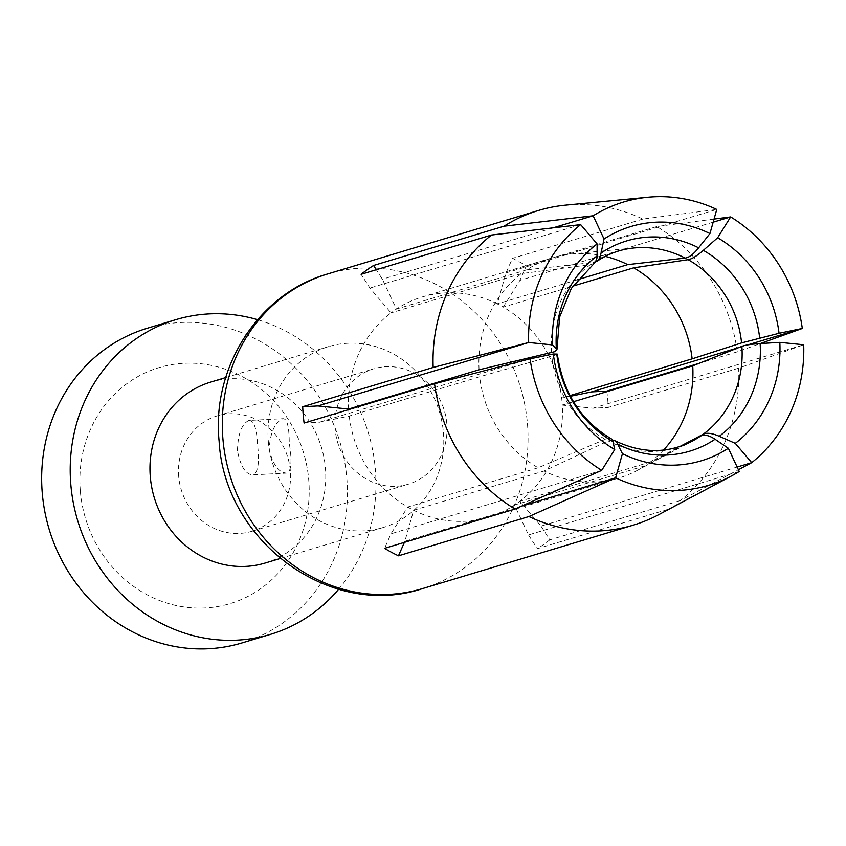 <?xml version="1.0" encoding="UTF-8"?>
<svg xmlns="http://www.w3.org/2000/svg" width="846" height="846" viewBox="0 0 846 846"><rect width="100%" height="100%" fill="white"/><g stroke="black" fill="none" stroke-linecap="round" stroke-linejoin="round"><path stroke-width="0.63" stroke-dasharray="4.23 3.17" d="M594.178 263.254L590.297 264.703L521.496 273.596L391.042 312.872A115.024 106.268 -106.8 0 1 396.404 309.076A115.024 106.268 -106.8 0 1 422.302 296.946A115.024 106.268 -106.8 0 1 445.662 292.896A115.024 106.268 -106.8 0 1 497.258 303.894L506.035 272.888L512.443 258.347A164.314 151.804 -106.8 0 1 526.328 265.824L519.92 280.364L503.222 307.109A115.024 106.268 -106.8 0 1 547.732 353.543M612.504 439.994L608.221 440.925L544.105 470.989L413.652 510.265A115.024 106.268 -106.8 0 1 407.687 507.05A115.024 106.268 -106.8 0 1 349.239 416.052A115.024 106.268 -106.8 0 1 348.668 409.623M565.646 205.144A164.314 151.804 -106.8 0 1 571.928 204.679A164.314 151.804 -106.8 0 1 642.897 219.072L716.774 209.438L506.035 272.888M684.118 444.901L644.969 465.808L514.505 505.083L528.496 534.926L739.235 471.486L667.79 509.408A164.314 151.804 -106.8 0 1 658.812 514.622M573.451 401.744L562.273 405.118A115.024 106.268 -106.8 0 1 519.867 501.287A115.024 106.268 -106.8 0 1 514.505 505.083A115.024 106.268 -106.8 0 1 488.607 517.213A115.024 106.268 -106.8 0 1 465.247 521.263A115.024 106.268 -106.8 0 1 413.652 510.265L404.874 541.281L521.57 506.151M644.969 465.808A115.024 106.268 -106.8 0 1 636.943 470.577A115.024 106.268 -106.8 0 1 619.071 477.948A115.024 106.268 -106.8 0 1 544.105 470.989M348.637 409.041A115.024 106.268 -106.8 0 1 391.042 312.872L369.924 288.063L361.094 274.305M592.951 262.831A102.578 94.773 -106.8 0 1 634.045 247.963L571.727 253.948A115.024 106.268 -106.8 0 0 552.755 257.67A115.024 106.268 -106.8 0 0 526.857 269.8L595.256 262.249M304.105 423.042L319.344 422.26L349.239 416.052L479.693 376.777A115.024 106.268 -106.8 0 0 538.151 467.775L605.26 439.328L608.263 438.429L611.298 438.82M556.805 354.009C558.286 354.03 556.626 354.738 551.814 356.124L479.693 376.777M479.09 369.776A115.024 106.268 -106.8 0 1 521.496 273.596M538.151 467.775L407.687 507.05L390.989 533.794L384.581 548.335M577.236 279.825L497.258 303.894A115.024 106.268 -106.8 0 1 503.222 307.109L572.71 286.191M663.56 450.03A115.024 106.268 -106.8 0 1 650.331 462.022L680.163 446.36M571.727 253.948A115.024 106.268 -106.8 0 1 605.271 256.38M526.857 269.8L396.404 309.076L382.413 279.233L376.311 269.726M548.494 354.992A115.024 106.268 -106.8 0 1 561.681 398.106L570.341 396.309M569.971 395.611L561.681 398.106A115.024 106.268 -106.8 0 1 562.273 405.118L592.961 408.216L608.211 407.434A164.314 151.804 -106.8 0 0 606.889 391.687M650.331 462.022L519.867 501.287L540.985 526.096L737.152 467.045M592.961 408.216L803.7 344.766L738.664 368.158A164.314 151.804 -106.8 0 1 680.279 500.578L738.41 469.72M714.045 219.082L656.782 226.548A164.314 151.804 -106.8 0 1 737.268 351.841L760.3 343.561M667.79 509.408L537.337 548.684L528.496 534.926M404.399 542.371L404.874 541.281M747.727 344.882L738.886 347.547M601.728 470.355L390.989 533.794M530.082 358.82L319.344 422.26M580.663 224.624L369.924 288.063M553.115 227.838L382.413 279.233M642.897 219.072L512.443 258.347M656.782 226.548L526.328 265.824M713.167 222.181L519.92 280.364M737.268 351.841L698.923 363.389M738.664 368.158L608.211 407.434M680.279 500.578L549.826 539.854L540.985 526.096M549.826 539.854A164.314 151.804 -106.8 0 1 537.337 548.684M335.164 429.356A60.246 55.667 -106.8 0 1 373.615 368.803A60.246 55.667 -106.8 0 1 446.804 423.624A60.246 55.667 -106.8 0 1 408.354 484.176A60.246 55.667 -106.8 0 1 335.164 429.356M268.341 441.549A94.477 87.286 73.2 0 0 383.111 527.523A94.477 87.286 73.2 0 0 443.42 432.56A94.477 87.286 73.2 0 0 328.639 346.585A94.477 87.286 73.2 0 0 268.341 441.549M210.633 382.117A94.477 87.286 -106.8 0 1 325.414 468.092A94.477 87.286 -106.8 0 1 265.105 563.055M237.462 450.844C237.863 434.083 241.681 423.952 248.925 420.441L282.976 418.696C287.09 418.548 289.184 426.712 289.247 443.177C292.018 459.801 291.479 469.763 287.64 473.073L253.589 474.818C246.07 475.124 240.698 467.129 237.462 450.844M248.925 420.441C253.885 420.272 256.75 428.393 257.533 444.806C259.585 461.44 258.273 471.455 253.589 474.818M338.664 589.239A164.314 151.804 73.2 0 0 375.338 469.213A164.314 151.804 73.2 0 0 257.512 319.672M241.914 642.96A164.314 151.804 73.2 0 0 346.786 477.81A164.314 151.804 73.2 0 0 147.172 328.29M80.359 491.484A123.23 113.85 73.2 0 0 205.028 607.967A123.23 113.85 73.2 0 0 308.727 479.767A123.23 113.85 73.2 0 0 184.058 363.283A123.23 113.85 73.2 0 0 80.359 491.484M178.696 476.457A60.246 55.667 -106.8 0 1 217.158 415.904A60.246 55.667 -106.8 0 1 290.347 470.725A60.246 55.667 -106.8 0 1 251.886 531.288A60.246 55.667 -106.8 0 1 178.696 476.457M287.64 473.073C279.275 473.443 273.121 465.49 269.176 449.215C270.286 432.391 274.887 422.217 282.976 418.696M551.518 352.645A102.578 94.773 -106.8 0 1 590.297 264.703M636.943 470.577L692.208 441.157A102.578 94.773 -106.8 0 1 608.221 440.925M422.545 588.583A164.314 151.804 73.2 0 0 527.418 423.434A164.314 151.804 73.2 0 0 361.189 268.129A164.314 151.804 73.2 0 0 327.804 273.914M605.26 439.328A102.578 94.773 -106.8 0 1 551.814 356.124M619.071 477.948L488.607 517.213M552.755 257.67L422.302 296.946M225.713 377.57L328.639 346.585M217.158 415.904L373.615 368.803M251.886 531.288L408.354 484.176M280.185 558.508L383.111 527.523"/><path stroke-width="1.27" d="M663.56 450.03A115.024 106.268 -106.8 0 0 692.737 365.842L741.879 346.363C745.273 345.052 751.364 344.121 760.142 343.571L779.822 342.355L803.7 344.766A147.881 136.629 -106.8 0 1 751.724 462.656L735.29 443.357A122.3 112.994 73.2 0 0 779.822 342.355M735.29 443.357L719.269 436.272C712.11 433.152 706.727 432.496 703.1 434.305L680.163 446.36M779.05 333.292L741.582 342.894L692.134 358.841A115.024 106.268 -106.8 0 0 633.675 267.833L688.126 259.68C691.859 259.066 696.924 255.957 703.322 250.353L717.662 237.737L730.658 216.925A147.881 136.629 -106.8 0 1 802.304 328.46L779.05 333.292A122.3 112.994 73.2 0 0 717.662 237.737M348.668 409.623A115.024 106.268 -106.8 0 1 348.637 409.041L479.09 369.776L554.511 351.746L556.954 349.588L552.565 344.914L528.687 342.503A147.881 136.629 -106.8 0 1 580.663 224.624L597.096 243.923A122.3 112.994 73.2 0 0 552.565 344.914M597.096 243.923L597.107 257.649L595.478 261.985L571.325 288.412L559.64 317.028L556.954 349.588M684.118 444.901L700.446 436.187C704.232 434.252 709.096 435.278 715.05 439.254L728.353 448.264L739.235 471.486A147.881 136.629 -106.8 0 1 731.811 475.769A147.881 136.629 -106.8 0 1 615.613 477.831L622.445 453.699A122.3 112.994 73.2 0 0 728.353 448.264M622.445 453.699L617.02 442.828L614.566 440.586L612.504 439.994M731.811 475.769L658.812 514.622A164.314 151.804 -106.8 0 1 633.284 525.144A164.314 151.804 -106.8 0 1 599.899 530.928A164.314 151.804 -106.8 0 1 528.919 516.536L398.466 555.811A164.314 151.804 -106.8 0 1 384.581 548.335L515.045 509.059A164.314 151.804 -106.8 0 1 434.558 383.767L304.105 423.042A164.314 151.804 -106.8 0 1 302.709 406.725L433.163 367.46A164.314 151.804 -106.8 0 1 491.547 235.029L361.094 274.305A164.314 151.804 -106.8 0 1 373.572 265.475L376.311 269.726M595.256 262.249L598.397 259.912L600.237 256.856L604.033 239.006L593.152 215.783L504.036 226.199L373.572 265.475M504.036 226.199A164.314 151.804 -106.8 0 1 538.542 210.464A164.314 151.804 -106.8 0 1 565.646 205.144L647.951 197.245A147.881 136.629 -106.8 0 1 716.774 209.438L709.942 233.57A122.3 112.994 73.2 0 0 604.033 239.006M528.919 516.536L615.613 477.831L521.57 506.151M709.942 233.57L698.637 247.825C693.572 254.149 689.088 257.575 685.175 258.093L627.721 264.629L577.236 279.825M601.728 470.355A147.881 136.629 -106.8 0 1 530.082 358.82L553.337 353.988L557.334 354.125C562.823 392.417 580.811 420.642 611.298 438.82L612.79 440.555L614.725 449.543L601.728 470.355L515.045 509.059M605.271 256.38A115.024 106.268 -106.8 0 1 627.721 264.629M547.732 353.543A115.024 106.268 -106.8 0 1 548.494 354.992M633.675 267.833L572.71 286.191M692.134 358.841L569.971 395.611M692.737 365.842L573.451 401.744M434.558 383.767L530.082 358.82M553.337 353.988A122.3 112.994 73.2 0 0 614.725 449.543M738.41 469.72L751.724 462.656L737.152 467.045M760.3 343.561L802.304 328.46L747.727 344.882M713.167 222.181L730.658 216.925L714.045 219.082M553.115 227.838L593.152 215.783A147.881 136.629 -106.8 0 1 647.951 197.245M348.637 409.041L317.948 405.943L528.687 342.503L433.163 367.46M491.547 235.029L580.663 224.624M570.341 396.309L591.566 391.899L606.815 391.116A164.314 151.804 -106.8 0 1 606.889 391.687M317.948 405.943L302.709 406.725M398.466 555.811L404.399 542.371M738.886 347.547L591.566 391.899M698.923 363.389L606.815 391.116M280.185 558.508L265.105 563.055A94.477 87.286 -106.8 0 1 150.334 477.081A94.477 87.286 -106.8 0 1 210.633 382.117L225.713 377.57M257.512 319.672A164.314 151.804 73.2 0 0 175.725 319.693A164.314 151.804 73.2 0 0 70.853 484.843A164.314 151.804 73.2 0 0 270.466 634.373A164.314 151.804 73.2 0 0 338.664 589.239M175.725 319.693L147.172 328.29A164.314 151.804 73.2 0 0 42.3 493.44A164.314 151.804 73.2 0 0 241.914 642.96L270.466 634.373M760.142 343.571A109.758 101.404 -106.8 0 1 719.269 436.272M741.879 346.363A102.578 94.773 -106.8 0 1 703.1 434.305M703.322 250.353A109.758 101.404 -106.8 0 1 759.666 338.062M688.126 259.68A102.578 94.773 -106.8 0 1 741.582 342.894M556.33 348.499A109.758 101.404 -106.8 0 1 597.202 255.799M715.05 439.254A109.758 101.404 -106.8 0 1 617.834 444.245M700.446 436.187A102.578 94.773 -106.8 0 1 692.208 441.157C667.79 453.826 641.913 453.636 614.566 440.586M327.804 273.914A164.314 151.804 73.2 0 0 222.932 439.063A164.314 151.804 73.2 0 0 389.16 594.368A164.314 151.804 73.2 0 0 422.545 588.583C330.31 619.674 224.275 541.08 219.114 441.136C211.426 367.375 258.654 293.382 327.804 273.914L538.542 210.464M601.421 252.817A109.758 101.404 -106.8 0 1 698.637 247.825M596.673 261.488C608.063 253.8 620.53 249.284 634.045 247.963A102.578 94.773 -106.8 0 1 685.175 258.093M613.139 441.718A109.758 101.404 -106.8 0 1 556.805 354.009M633.284 525.144L422.545 588.583"/></g></svg>
